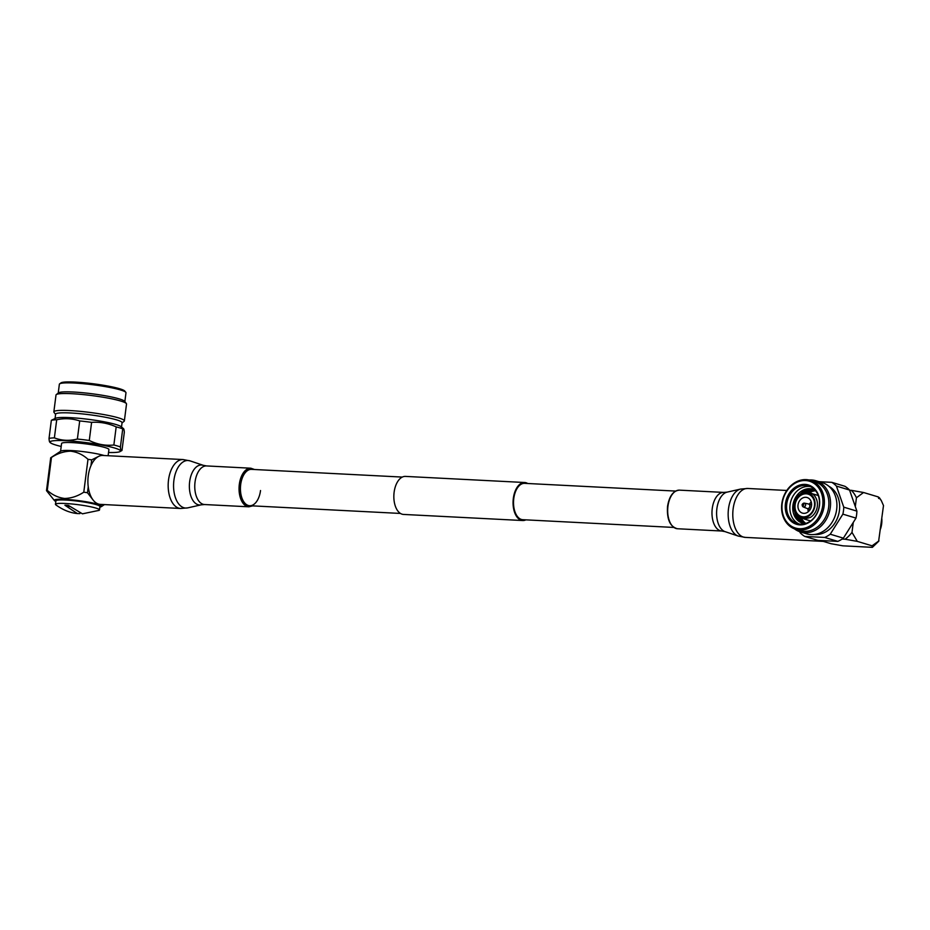 <?xml version="1.0" encoding="UTF-8"?>
<svg xmlns="http://www.w3.org/2000/svg" width="930" height="930" viewBox="0 0 930 930"><rect width="100%" height="100%" fill="white"/><g stroke="black" fill="none" stroke-linecap="round" stroke-linejoin="round"><path stroke-width="1.4" d="M673.762 527.438L522.765 519.696A18.205 10.149 -87.1 0 1 513.779 498.538A18.205 10.149 -87.1 0 1 524.625 483.344L675.622 491.075M525.869 519.858A19.042 10.614 -87.1 0 1 522.718 520.533L403.504 514.429A19.042 10.614 -87.1 0 1 394.111 492.307A19.042 10.614 -87.1 0 1 405.457 476.404L524.671 482.507A19.042 10.614 -87.1 0 1 527.729 483.507M522.718 520.533A19.042 10.614 -87.1 0 1 513.325 498.41A19.042 10.614 -87.1 0 1 524.671 482.507M55.823 501.41A23.843 2.685 7.3 0 1 54.475 500.596A23.843 2.685 7.3 0 1 64.984 499.352A23.843 2.685 7.3 0 1 90.687 502.584A23.843 2.685 7.3 0 1 101.382 506.606A23.843 2.685 7.3 0 1 99.882 507.048M93.07 499.991L87.478 492.737L83.781 492.179L87.99 459.315C82.956 454.712 77.178 452.003 70.657 451.178C64.019 451.329 57.625 453.41 51.476 457.444L47.267 490.319C52.301 494.911 58.079 497.631 64.6 498.457C71.25 498.306 77.643 496.213 83.781 492.179M47.267 490.319L46.5 490.645L50.708 457.769L60.822 451.12A23.843 2.685 7.3 0 1 71.226 450.562A23.843 2.685 7.3 0 1 104.102 455.514A23.866 2.685 7.3 0 0 104.009 455.479A23.866 2.685 7.3 0 0 78.69 451.131A23.866 2.685 7.3 0 0 60.694 451.201M87.99 459.315L91.698 459.862L98.65 456.386M60.578 451.283L61.578 443.494A23.866 2.685 7.3 0 1 78.62 443.087A23.866 2.685 7.3 0 1 105.02 447.539A23.866 2.685 7.3 0 1 108.915 449.562L108.124 455.723M61.194 446.447A35.549 3.999 7.3 0 1 55.777 445.017A35.549 3.999 7.3 0 1 50.348 442.703A35.549 3.999 7.3 0 1 72.726 441.18A35.549 3.999 7.3 0 1 114.704 448.039A35.549 3.999 7.3 0 1 119.97 451.62A35.549 3.999 7.3 0 1 108.531 452.503M116.18 426.882L113.867 444.993A38.618 4.348 7.3 0 1 117.529 445.993A38.618 4.348 7.3 0 1 120.412 446.958L122.737 428.858L123.481 428.602L120.993 426.614A33.492 3.778 7.3 0 0 116.006 424.533A33.492 3.778 7.3 0 0 81.898 418.581A33.492 3.778 7.3 0 0 55.661 418.244L51.348 420.302A38.618 4.348 7.3 0 1 56.707 419.756C64.612 418.058 72.273 418.454 79.701 420.941A38.618 4.348 7.3 0 1 91.605 422.36C100.01 421.767 108.206 423.278 116.18 426.882A38.618 4.348 7.3 0 1 119.854 427.893A38.618 4.348 7.3 0 1 122.737 428.858C123.527 427.87 124.062 428.986 124.329 432.206L122.004 450.306L119.97 451.62M113.867 444.993C105.416 445.912 97.22 444.401 89.28 440.471L91.605 422.36M79.701 420.941L77.376 439.041A38.618 4.348 7.3 0 1 89.28 440.471M77.376 439.041C69.378 441.064 61.717 440.669 54.382 437.867L56.707 419.756M51.348 420.302L49.034 438.414A38.618 4.348 7.3 0 1 54.382 437.867M49.034 438.414C49.255 441.924 49.778 443.04 50.627 441.762M55.056 418.512L55.614 414.199A33.492 3.778 7.3 0 1 79.538 413.629A33.492 3.778 7.3 0 1 116.61 419.872A33.492 3.778 7.3 0 1 122.063 422.708L121.516 427.033M55.591 414.408L54.01 412.339A35.549 3.999 7.3 0 1 53.847 411.874A35.549 3.999 7.3 0 1 79.236 411.258A35.549 3.999 7.3 0 1 118.563 417.896A35.549 3.999 7.3 0 1 124.364 420.906A35.549 3.999 7.3 0 1 124.085 421.313L122.039 422.918M53.847 411.874L56.009 395.018A35.549 3.999 7.3 0 1 56.265 394.611A35.549 3.999 7.3 0 1 83.258 394.587A35.549 3.999 7.3 0 1 120.726 401.039A35.549 3.999 7.3 0 1 126.364 403.585A35.549 3.999 7.3 0 1 126.515 404.05L124.364 420.906M56.265 394.611L58.462 392.867A33.585 3.778 7.3 0 1 83.956 392.844A33.585 3.778 7.3 0 1 119.354 398.935A33.585 3.778 7.3 0 1 124.69 401.353L126.364 403.585M58.241 393.041L59.357 384.264A33.585 3.778 7.3 0 1 59.636 383.858A33.585 3.778 7.3 0 1 85.223 383.881A33.585 3.778 7.3 0 1 120.505 389.961A33.585 3.778 7.3 0 1 125.817 392.344A33.585 3.778 7.3 0 1 125.98 392.809L124.853 401.574M59.636 383.858L60.962 382.881A32.399 3.65 7.3 0 1 85.641 382.904A32.399 3.65 7.3 0 1 119.668 388.763A32.399 3.65 7.3 0 1 124.783 391.065L125.817 392.344M122.004 450.306C121.167 451.608 120.644 450.492 120.412 446.958M50.708 457.769L51.476 457.444M91.698 459.862L90.942 465.744M88.234 486.867L87.478 492.737M46.5 490.645L54.475 500.596M77.364 513.558C70.064 512.86 62.88 509.954 55.788 504.827A22.204 2.499 7.3 0 1 55.451 504.304A22.204 2.499 7.3 0 1 65.379 503.49A22.204 2.499 7.3 0 1 88.071 506.257A22.204 2.499 7.3 0 1 99.51 509.954A22.204 2.499 7.3 0 1 99.045 510.372L82.445 513.825L68.39 505.409A19.658 2.209 -172.7 0 0 66.588 505.304A19.658 2.209 -172.7 0 0 64.914 505.234L77.364 513.558L79.91 513.604M55.451 504.304L55.893 500.875A22.204 2.499 7.3 0 1 65.821 500.061A22.204 2.499 7.3 0 1 88.513 502.828A22.204 2.499 7.3 0 1 99.94 506.525L99.51 509.954M69.25 506.536L64.914 505.234M803.706 504.804A0.942 0.767 -73.3 0 0 802.148 504.734A0.942 0.767 -73.3 0 0 803.706 504.804M802.172 505.118L802.346 505.815A1.988 1.639 -73.3 0 0 805.589 505.164A1.988 1.639 -73.3 0 0 803.02 503.572L802.485 504.06M803.264 506.943L807.217 508.524A2.36 1.941 -73.3 0 0 808.577 504.002L804.404 503.142M817.319 506.35A13.276 10.916 -73.3 0 0 816.017 498.178C811.134 487.32 794.546 492.551 793.802 504.711C794.313 516.394 799.788 520.649 810.216 517.487A13.276 10.916 -73.3 0 0 817.319 506.35M801.66 518.545A17.693 14.555 -73.3 0 0 805.833 523.427M799.8 517.778A17.693 14.555 -73.3 0 0 805.171 523.59M797.568 516.197A17.693 14.555 -73.3 0 0 804.252 523.497M794.825 512.291A17.693 14.555 -73.3 0 0 803.357 523.334M815.273 490.354A17.693 14.555 -73.3 0 0 792.906 505.42A17.693 14.555 -73.3 0 0 805.275 523.602M810.297 486.588A19.635 16.147 -73.3 0 0 790.035 504.955A19.635 16.147 -73.3 0 0 799.056 523.997M786.757 503.967A19.635 16.147 -73.3 0 0 797.382 523.613A19.635 16.147 -73.3 0 0 819.318 505.641A19.635 16.147 -73.3 0 0 808.693 485.995A19.635 16.147 -73.3 0 0 786.757 503.967M785.432 503.758A20.541 16.891 -73.3 0 0 799.87 524.869A20.541 16.891 -73.3 0 0 819.481 505.502A20.541 16.891 -73.3 0 0 805.055 484.391A20.541 16.891 -73.3 0 0 785.432 503.758M798.021 504.978A8.138 6.696 -73.3 0 0 802.427 513.116A8.138 6.696 -73.3 0 0 811.518 505.676A8.138 6.696 -73.3 0 0 807.112 497.527A8.138 6.696 -73.3 0 0 798.021 504.978M807.984 508.757A8.138 6.696 -73.3 0 0 808.333 511.686M794.115 504.688A12.381 10.184 -73.3 0 0 802.823 517.417A12.381 10.184 -73.3 0 0 814.657 505.734A12.381 10.184 -73.3 0 0 805.95 493.005A12.381 10.184 -73.3 0 0 794.115 504.688M795.092 504.827A11.683 9.602 -73.3 0 0 803.299 516.836A11.683 9.602 -73.3 0 0 814.459 505.815A11.683 9.602 -73.3 0 0 806.252 493.818A11.683 9.602 -73.3 0 0 795.092 504.827M814.947 505.746A12.741 10.474 -73.3 0 0 805.996 492.656A12.741 10.474 -73.3 0 0 793.825 504.665A12.741 10.474 -73.3 0 0 802.776 517.766A12.741 10.474 -73.3 0 0 814.947 505.746M814.296 534.494A25.54 21.006 -73.3 0 0 815.029 534.552A25.54 21.006 -73.3 0 0 838.5 514.999A25.54 21.006 -73.3 0 0 828.804 486.239M794.429 528.833A26.738 21.995 -73.3 0 0 800.428 531.937L806.798 533.855A26.738 21.995 -73.3 0 0 811.123 534.599A26.738 21.995 -73.3 0 0 836.221 512A26.738 21.995 -73.3 0 0 822.201 482.635L815.819 480.717A26.738 21.995 -73.3 0 0 811.506 479.973A26.738 21.995 -73.3 0 0 809.1 480.008M800.428 531.937A26.738 21.995 -73.3 0 0 804.752 532.692A26.738 21.995 -73.3 0 0 829.851 510.082A26.738 21.995 -73.3 0 0 815.819 480.717M795.65 529.251L800.114 530.6A25.54 21.006 -73.3 0 0 804.241 531.309A25.54 21.006 -73.3 0 0 828.223 509.721A25.54 21.006 -73.3 0 0 814.82 481.67L810.356 480.333A25.54 21.006 -73.3 0 0 806.229 479.624A25.54 21.006 -73.3 0 0 782.258 501.212A25.54 21.006 -73.3 0 0 795.65 529.251A25.54 21.006 -73.3 0 0 799.777 529.972A25.54 21.006 -73.3 0 0 823.748 508.373A25.54 21.006 -73.3 0 0 810.356 480.333M805.543 480.543A24.447 20.1 -73.3 0 0 782.2 503.595A24.447 20.1 -73.3 0 0 799.37 528.717A24.447 20.1 -73.3 0 0 822.725 505.664A24.447 20.1 -73.3 0 0 805.543 480.543M799.777 531.727L800.102 532.669A30.446 25.029 -73.3 0 0 804.741 536.424L824.712 537.447A30.446 25.029 -73.3 0 0 830.246 534.204L842.871 514.15A30.446 25.029 -73.3 0 0 843.766 507.164L836.419 486.088A30.446 25.029 -73.3 0 0 831.769 482.333L819.016 481.682M824.712 537.447L837.837 541.388A30.446 25.029 -73.3 0 0 843.382 538.156L830.246 534.204M837.837 541.388L817.877 540.365L804.741 536.424M836.419 486.088L849.543 490.04A30.446 25.029 -73.3 0 0 844.905 486.285L831.769 482.333M842.871 514.15L855.995 518.103A30.446 25.029 -73.3 0 0 856.89 511.116L843.766 507.164M849.543 490.04L856.89 511.116M855.995 518.103L843.382 538.156M811.251 501.979A8.138 6.696 -73.3 0 0 809.344 504.234M813.518 489.517A17.693 14.555 -73.3 0 0 800.312 494.028M814.355 489.877A17.693 14.555 -73.3 0 0 804.752 492.284M815.18 490.296A17.693 14.555 -73.3 0 0 807.484 492.191M815.645 490.808A17.693 14.555 -73.3 0 0 809.46 492.575M863.552 492.505L851.334 490.331A30.33 24.936 106.7 0 1 856.437 497.759L863.552 492.505L878.338 496.946L881.245 500.468L883.5 505.56L878.606 541.341L872.375 547.34L842.871 545.829L831.095 543.725L820.341 540.493M878.978 540.841L872.073 545.817L872.375 547.34M856.437 497.759L855.309 506.559M853.275 522.428L851.996 532.39L857.286 541.376L872.073 545.817M851.334 490.331L849.613 490.25M851.996 532.39A30.33 24.936 106.7 0 1 845.068 539.202L842.103 539.051M878.338 496.946L878.629 498.468M857.286 541.376L845.068 539.202M881.826 518.638A22.297 18.333 106.7 0 1 881.675 523.834A22.297 18.333 106.7 0 1 880.501 528.972M260.528 490.529A18.205 10.149 -87.1 0 1 249.67 505.722A18.205 10.149 -87.1 0 1 240.684 484.565A18.205 10.149 -87.1 0 1 251.53 469.359L402.306 477.078M100.335 504.374A24.494 13.659 -87.1 0 1 88.245 475.904A24.494 13.659 -87.1 0 1 102.846 455.456L183.117 459.56A24.494 13.659 -87.1 0 0 168.516 480.008A24.494 13.659 -87.1 0 0 180.606 508.478L100.335 504.374M253.134 469.441A18.426 10.277 92.9 0 0 240.568 484.518A18.426 10.277 92.9 0 0 251.274 505.804M252.716 505.874L248.868 506.804A19.321 10.776 -87.1 0 1 239.324 484.332A19.321 10.776 -87.1 0 1 250.844 468.209L206.553 465.93A19.321 10.776 92.9 0 0 195.033 482.066A19.321 10.776 92.9 0 0 204.577 504.537L201.264 504.816A20.007 11.16 -87.1 0 1 189.65 481.705A20.007 11.16 -87.1 0 1 203.286 465.325L190.127 460.896A23.808 13.276 92.9 0 0 173.898 480.38A23.808 13.276 92.9 0 0 187.721 507.873L180.606 508.478M677.493 528.751C670.03 526.775 666.705 519.289 667.554 506.315C669.275 496.074 673.25 490.691 679.47 490.145A19.321 10.776 92.9 0 0 667.949 506.28A19.321 10.776 92.9 0 0 677.493 528.751L721.785 531.018A19.321 10.776 -87.1 0 1 712.252 508.547A19.321 10.776 -87.1 0 1 723.761 492.412L727.074 492.144A20.007 11.16 92.9 0 0 716.879 508.698A20.007 11.16 92.9 0 0 725.051 531.635L738.222 536.064A23.808 13.276 -87.1 0 1 728.492 508.78A23.808 13.276 -87.1 0 1 740.617 489.075L747.732 488.471A24.494 13.659 92.9 0 0 733.131 508.919A24.494 13.659 92.9 0 0 745.232 537.389L823.329 541.388M249.67 505.722L400.446 513.441M101.382 506.606L104.462 504.583M811.588 504.909L808.716 504.037M818.261 495.527L811.727 493.563M810.623 520.94L804.078 518.975M810.228 509.431L807.356 508.571M881.245 500.468L879.327 497.62M248.868 506.804L204.577 504.537M201.264 504.816L187.721 507.873M206.553 465.93L203.286 465.325M190.127 460.896L183.117 459.56M254.576 469.522L250.844 468.209M679.47 490.145L723.761 492.412M747.732 488.471L786.803 490.47M727.074 492.144L740.617 489.075M721.785 531.018L725.051 531.635M738.222 536.064L745.232 537.389"/></g></svg>
